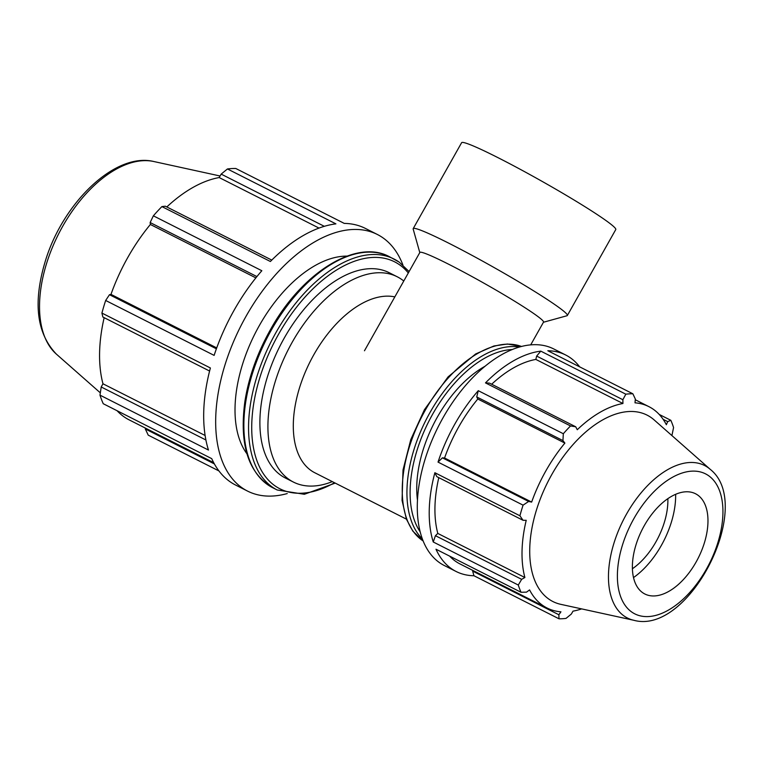 <?xml version="1.0" encoding="UTF-8"?>
<svg xmlns="http://www.w3.org/2000/svg" width="763" height="763" viewBox="0 0 763 763"><rect width="100%" height="100%" fill="white"/><g stroke="black" fill="none" stroke-linecap="round" stroke-linejoin="round"><path stroke-width="1.14" d="M442.416 457.829L438.029 462.101L523.075 505.154L528.635 501.472L442.416 457.829L444.562 458L531.649 502.083L528.635 501.472M476.732 396.941L562.941 440.585L563.323 433.737L478.277 390.685L476.732 396.941L477.8 399.011A112.829 63.148 116.8 0 0 444.562 458M478.277 390.685A121.327 67.897 116.8 0 0 438.029 462.101M435.435 535.693L433.25 541.988L518.296 585.04L521.654 579.336L435.435 535.693L437.8 533.423L524.887 577.515L521.654 579.336M438.801 477.648A112.829 63.148 116.8 0 0 437.8 533.423M434.872 472.726L436.817 476.646L523.036 520.29L519.918 515.778L434.872 472.726A121.327 67.897 116.8 0 0 433.25 541.988M536.647 356.073L622.866 399.717L625.832 394.185L540.786 351.133L536.647 356.073L535.845 359.421A112.829 63.148 116.8 0 0 491.668 384.237M540.786 351.133A121.327 67.897 116.8 0 0 485.487 382.892L570.533 425.945L575.722 426.784L489.512 383.14L485.487 382.892M472.65 571.105L473.947 575.741L558.993 618.793L558.869 614.749L472.65 571.105L472.879 570.466M449.665 556.141A112.829 63.148 116.8 0 0 459.927 563.905L547.014 607.987A112.829 63.148 116.8 0 0 560.939 611.821L558.869 614.749M547.014 607.987A112.829 63.148 116.8 0 1 529.589 589.923L526.508 592.145L521.034 592.269L435.988 549.217A121.327 67.897 116.8 0 0 456.093 571.477A121.327 67.897 116.8 0 0 473.947 575.741M579.68 366.869A121.327 67.897 116.8 0 0 565.679 354.995A121.327 67.897 116.8 0 0 547.824 350.742L632.87 393.794L635.331 399.011L635.007 402.826A112.829 63.148 116.8 0 1 648.931 406.66A112.829 63.148 116.8 0 1 653.242 409.235A112.829 63.148 116.8 0 1 666.357 424.724L667.692 421.624L670.83 420.308L659.194 414.423M671.917 435.578L673.567 427.547A121.327 67.897 -63.2 0 0 670.83 420.308M663.114 419.307L667.692 421.624M535.845 359.421L622.932 403.503A112.829 63.148 116.8 0 0 577.267 429.731L575.722 426.784M622.866 399.717L622.932 403.503M287.231 493.566A143.787 80.477 -63.2 0 1 247.498 491.067L235.538 485.01A143.787 80.477 -63.2 0 1 211.713 458.63L103.243 403.722A143.787 80.477 -63.2 0 1 99.991 395.148L208.461 450.056A143.787 80.477 -63.2 0 1 210.388 367.976L101.918 313.068A143.787 80.477 -63.2 0 1 105.666 300.469L214.126 355.386A143.787 80.477 -63.2 0 1 261.833 270.731L153.363 215.824A143.787 80.477 -63.2 0 1 161.909 206.592L270.379 261.499A143.787 80.477 -63.2 0 1 335.911 223.864L227.45 168.957A143.787 80.477 -63.2 0 1 235.796 168.489L344.256 223.397A143.787 80.477 -63.2 0 1 365.42 228.433L377.38 234.489A143.787 80.477 -63.2 0 1 402.921 265.038M214.365 463.914L145.313 428.959L148.232 435.148L218.943 470.943M247.498 491.067A143.787 80.477 -63.2 0 1 232.658 343.77A143.787 80.477 -63.2 0 1 356.226 229.453A143.787 80.477 -63.2 0 1 377.38 234.489M216.387 348.825L109.481 294.709L105.666 300.469M216.721 347.909L110.978 294.384A133.725 74.841 -63.2 0 1 150.378 224.475L150.149 222.538L256.912 276.587M109.481 294.709L110.978 294.384M255.872 277.875L150.378 224.475M153.363 215.824L150.149 222.538M271.781 260.097L165.294 206.191L161.909 206.592M319.02 228.089L219.172 177.55L221.165 174.107L324.323 226.325M166.811 206.954A133.725 74.841 -63.2 0 1 219.172 177.55M227.45 168.957L221.165 174.107M697.687 495.044A56.166 31.436 -63.2 0 1 699.309 496.322A56.166 31.436 -63.2 0 1 698.221 558.068A56.166 31.436 -63.2 0 1 649.094 595.502A56.166 31.436 -63.2 0 1 641.321 531.306A56.166 31.436 -63.2 0 1 697.687 495.044M633.891 620.3L560.805 604.344A104.426 58.446 -63.2 0 1 546.346 484.972A104.426 58.446 -63.2 0 1 651.144 417.561A104.426 58.446 -63.2 0 1 654.149 419.927L710.286 469.388A85.466 47.831 116.8 0 0 707.826 467.452A85.466 47.831 116.8 0 0 622.064 522.617A85.466 47.831 116.8 0 0 633.891 620.3C689.351 635.541 755.408 505.058 710.286 469.388M332.315 481.625A115.032 64.378 -63.2 0 1 293.374 482.054L285.352 478A115.032 64.378 -63.2 0 1 279.859 346.288A115.032 64.378 -63.2 0 1 389.254 272.734L397.275 276.797A115.032 64.378 -63.2 0 1 401.672 279.43A115.032 64.378 -63.2 0 1 403.78 281.013M417.437 499.927A97.054 54.326 -63.2 0 1 485.134 366.202M565.679 354.995L553.719 348.939A121.327 67.897 116.8 0 0 535.864 344.685A121.327 67.897 116.8 0 0 442.883 418.029A121.327 67.897 116.8 0 0 444.133 565.431L456.093 571.477M523.036 520.29L526.222 520.309A112.829 63.148 116.8 0 0 524.887 577.515M581.635 608.893A112.829 63.148 116.8 0 1 573.013 611.144L571.334 614.053L566.032 618.392A121.327 67.897 -63.2 0 1 558.993 618.793M521.034 592.269A121.327 67.897 -63.2 0 1 518.296 585.04M519.918 515.778A121.327 67.897 -63.2 0 1 523.075 505.154M563.323 433.737A121.327 67.897 -63.2 0 1 570.533 425.945M625.832 394.185A121.327 67.897 -63.2 0 1 632.87 393.794M477.8 399.011L564.887 443.093A112.829 63.148 116.8 0 0 531.649 502.083M562.941 440.585L564.887 443.093M246.954 453.813A115.032 64.378 -63.2 0 1 254.995 333.698A115.032 64.378 -63.2 0 1 347.031 256.11M145.313 428.959L145.39 428.1M213.688 462.674L129.195 419.898A133.725 74.841 -63.2 0 1 117.035 410.694M205.896 439.984L101.212 386.984L99.991 395.148M101.212 386.984L102.967 383.779A133.725 74.841 -63.2 0 1 104.159 317.675M101.918 313.068L102.843 317.007L209.587 371.037M205.104 435.482L102.967 383.779M667.863 498.687A56.166 31.436 -63.2 0 1 632.384 568.759M675.636 494.338A67.697 37.892 -63.2 0 1 633.49 577.601M406.402 519.136L314.776 472.745A97.054 54.326 -63.2 0 1 307.041 368.09A97.054 54.326 -63.2 0 1 394.824 296.893M293.374 482.054A115.032 64.378 -63.2 0 1 287.88 350.351A115.032 64.378 -63.2 0 1 397.275 276.797M364.466 350.77L419.869 252.448A70.969 4.664 29.4 0 1 465.754 273.173A70.969 4.664 29.4 0 1 534.167 313.841A70.969 4.664 29.4 0 1 543.523 322.12L530.705 344.876M419.793 252.582L413.174 229.062A88.47 5.818 29.4 0 1 413.193 228.633A88.47 5.818 29.4 0 1 470.389 254.48A88.47 5.818 29.4 0 1 555.683 305.181A88.47 5.818 29.4 0 1 567.348 315.5A88.47 5.818 29.4 0 1 566.995 315.739L543.447 322.253M413.193 228.633L461.615 142.7A88.47 5.818 29.4 0 1 518.811 168.547A88.47 5.818 29.4 0 1 604.115 219.239A88.47 5.818 29.4 0 1 615.77 229.558L567.348 315.5M708.589 475.692A78.427 43.892 -63.2 0 1 682.341 599.89A78.427 43.892 -63.2 0 1 619.594 556.046A78.427 43.892 -63.2 0 1 708.589 475.692M153.84 161.527C115.471 152.104 64.044 201.794 45.923 259.153C32.761 301.328 36.242 332.983 56.357 354.108A109.052 61.03 -63.2 0 1 58.465 234.212A109.052 61.03 -63.2 0 1 153.84 161.527L220.068 175.995M272.496 487.605A129.414 72.428 -63.2 0 1 266.325 339.44A129.414 72.428 -63.2 0 1 389.388 256.692C356.14 238.495 301.595 272.925 270.34 329.835C257.217 353.288 248.738 377.141 244.904 401.395C239.115 444.6 248.318 473.337 272.496 487.605L277.198 489.989L304.361 494.281L335.224 483.103M399.03 262.024A129.414 72.428 116.8 0 0 394.089 259.067A129.414 72.428 116.8 0 0 271.018 341.814A129.414 72.428 116.8 0 0 277.198 489.989M334.49 482.731A127.163 71.169 -63.2 0 1 259.258 379.545A127.163 71.169 -63.2 0 1 399.593 264.818A127.163 71.169 -63.2 0 1 408.31 272.963M423.084 540.929A109.195 61.107 -63.2 0 1 421.195 417.838A109.195 61.107 -63.2 0 1 521.52 346.478L507.443 344.018L493.919 345.982L475.645 353.965L448.062 376.903L424.447 409.674L410.79 439.574L403.017 469.979L402.053 500.414L406.45 519.25L412.85 531.153L423.084 540.948M519.384 347.06A109.195 61.107 116.8 0 0 425.897 420.213A109.195 61.107 116.8 0 0 422.282 538.859M420.089 531.725A106.944 59.857 -63.2 0 1 428.682 421.624A106.944 59.857 -63.2 0 1 512.326 349.521M635.274 399.745L648.931 406.66M56.357 354.108L100.335 392.85M409.092 271.571L399.221 262.138L389.388 256.692"/></g></svg>
